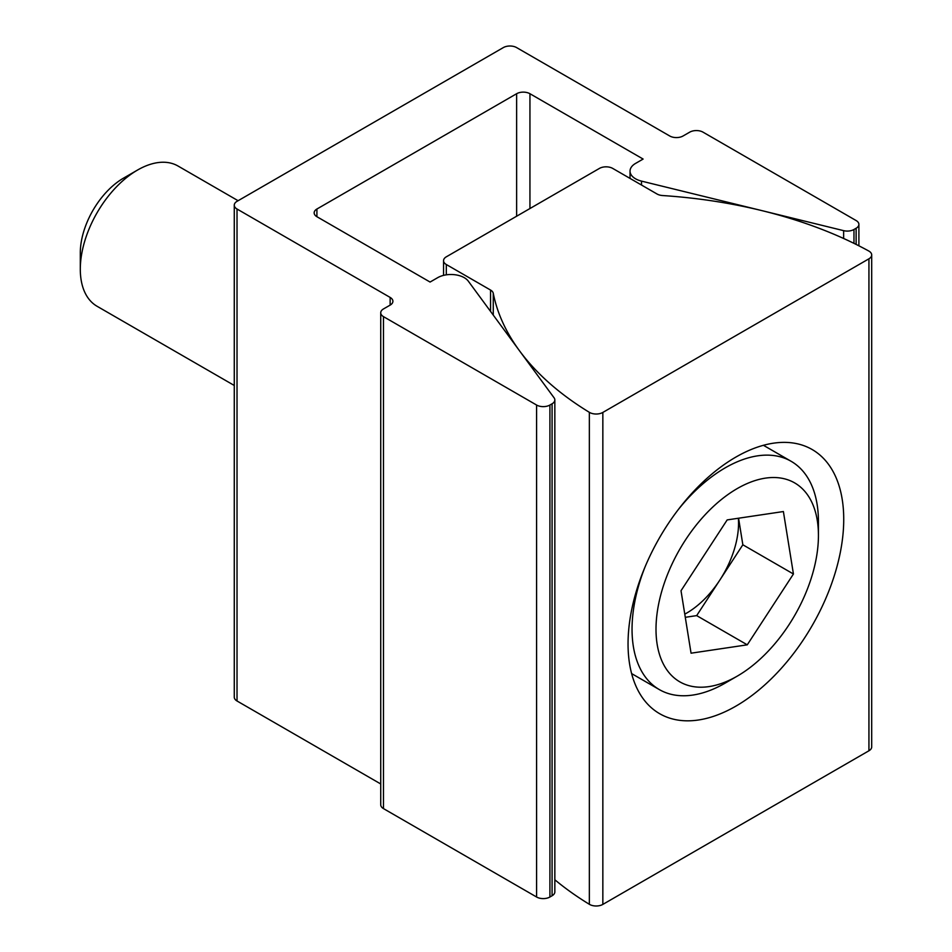 <?xml version="1.0" encoding="UTF-8"?>
<svg xmlns="http://www.w3.org/2000/svg" width="952" height="952" viewBox="0 0 952 952"><rect width="100%" height="100%" fill="white"/><g stroke="black" fill="none" stroke-linecap="round" stroke-linejoin="round"><path stroke-width="1.43" d="M464.267 277.686A18.826 10.877 0 0 0 437.646 277.686L430.078 282.054L316.909 216.711A9.413 5.438 180 0 1 314.16 212.867A9.413 5.438 180 0 1 316.909 209.023L516.627 93.724A9.413 5.438 180 0 1 529.943 93.724L643.112 159.055L635.555 163.423A18.826 10.877 0 0 0 630.034 171.11A18.826 10.877 0 0 0 641.505 181.118L843.639 230.658A9.413 5.438 0 0 0 853.968 229.491L856.134 228.242A9.413 5.438 0 0 0 858.894 224.398A9.413 5.438 0 0 0 856.134 220.555L703.028 132.161A9.413 5.438 0 0 0 689.712 132.161L683.048 135.993A9.413 5.438 180 0 1 669.744 135.993L516.627 47.6A9.413 5.438 0 0 0 503.31 47.6L237.024 201.336A9.413 5.438 0 0 0 234.275 205.18A9.413 5.438 0 0 0 237.024 209.023L390.142 297.429A9.413 5.438 180 0 1 392.902 301.272A9.413 5.438 180 0 1 390.142 305.116L383.477 308.948A9.413 5.438 0 0 0 380.729 312.791A9.413 5.438 0 0 0 383.477 316.635L536.595 405.04A9.413 5.438 0 0 0 549.911 405.04L552.077 403.791A9.413 5.438 0 0 0 554.837 399.947A9.413 5.438 0 0 0 554.088 397.817L468.289 281.126A18.826 10.877 0 0 0 464.267 277.686M234.275 205.18L234.275 697.15A9.413 5.438 0 0 0 237.024 700.993L380.729 783.96M380.729 312.791L380.729 804.761A9.413 5.438 0 0 0 383.477 808.605L536.595 897.01A9.413 5.438 0 0 0 549.911 897.01L552.077 895.761A9.413 5.438 0 0 0 554.837 891.917L554.837 399.947M735.896 706.134A152.51 88.06 120 0 0 835.523 571.736A152.51 88.06 120 0 0 812.151 449.522A152.51 88.06 120 0 0 735.896 457.067A152.51 88.06 120 0 0 636.257 591.466A152.51 88.06 120 0 0 659.629 713.679A152.51 88.06 120 0 0 735.896 706.134M868.938 251.114A9.413 5.438 0 0 0 868.759 251.007A358.999 207.262 0 0 0 662.58 195.541A9.413 5.438 180 0 1 656.999 193.982L612.731 168.421A9.413 5.438 0 0 0 599.415 168.421L446.31 256.826A9.413 5.438 0 0 0 443.549 260.67A9.413 5.438 0 0 0 446.31 264.513L490.566 290.062A9.413 5.438 180 0 1 493.267 293.287A358.999 207.262 0 0 0 589.347 412.323A9.413 5.438 0 0 0 602.842 412.43L868.938 258.801A9.413 5.438 0 0 0 871.699 254.957A9.413 5.438 0 0 0 868.938 251.114M554.837 879.767A358.999 207.262 0 0 0 589.347 904.293A9.413 5.438 0 0 0 602.842 904.4L868.938 750.771A9.413 5.438 0 0 0 871.699 746.927L871.699 254.957M238.107 200.717L178.036 166.029A80.968 46.743 120 0 0 137.552 170.039A80.968 46.743 120 0 0 101.019 206.334A80.968 46.743 120 0 0 80.301 269.202A80.968 46.743 120 0 0 97.068 306.27L234.275 385.477M137.552 170.039L123.439 178.191A61.011 35.224 120 0 0 95.914 205.537A61.011 35.224 120 0 0 80.301 252.911L80.301 269.202M737.229 676.146A114.859 66.319 -60 0 1 660.819 658.284A114.859 66.319 -60 0 1 685.404 540.07A114.859 66.319 -60 0 1 771.774 477.547A114.859 66.319 -60 0 1 818.434 535.476A114.859 66.319 -60 0 1 789.041 624.667A114.859 66.319 -60 0 1 737.229 676.146L725.245 683.072A131.804 76.1 -60 0 1 659.343 689.593A131.804 76.1 -60 0 1 644.885 567.332M684.774 614.147A73.435 42.4 120 0 0 719.76 580.196A73.435 42.4 120 0 0 738.371 518.245M678.026 509.915A131.804 76.1 -60 0 1 791.136 461.303A131.804 76.1 -60 0 1 818.434 521.636L818.434 535.476M793.433 573.996L747.272 644.825L691.057 653.191L681.013 590.74L727.173 519.911L783.389 511.545L793.433 573.996L742.846 544.782L696.674 615.611L747.272 644.825M685.285 617.312L696.674 615.611M738.573 518.221L742.846 544.782M516.627 93.724L516.627 216.223M316.909 209.023L316.909 216.711M529.943 93.724L529.943 208.536M641.505 181.118L641.505 185.033M843.639 230.658L843.639 238.488M853.968 229.491L853.968 243.355M856.134 228.242L856.134 244.426M237.024 209.023L237.024 700.993M390.142 297.429L390.142 305.116M383.477 316.635L383.477 808.605M536.595 405.04L536.595 897.01M549.911 405.04L549.911 897.01M552.077 403.791L552.077 895.761M868.938 258.801L868.938 750.771M602.842 412.43L602.842 904.4M446.31 264.513L446.31 274.842M490.566 290.062L490.566 311.423M493.267 293.287L493.267 315.088M589.347 412.323L589.347 904.293M630.034 171.11L630.034 178.417M858.894 224.398L858.894 245.806M443.549 260.67L443.549 275.378M631.616 673.588L659.343 689.593M763.421 445.298L791.136 461.303"/></g></svg>
